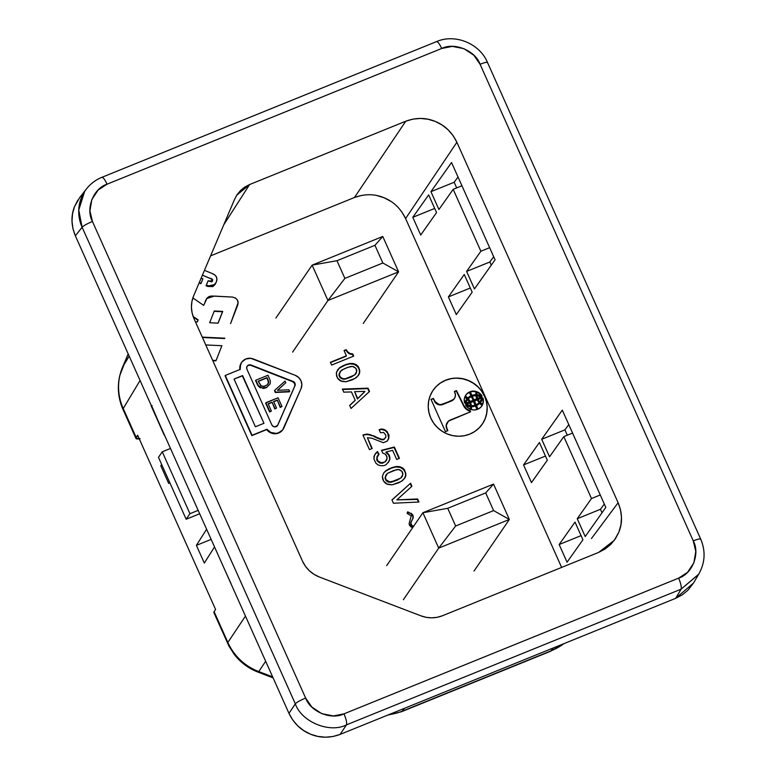 <?xml version="1.0" encoding="UTF-8"?>
<svg xmlns="http://www.w3.org/2000/svg" width="776" height="776" viewBox="0 0 776 776"><rect width="100%" height="100%" fill="white"/><g stroke="black" fill="none" stroke-linecap="round" stroke-linejoin="round"><path stroke-width="1.16" d="M382.849 262.996L398.592 271.852L327.947 300.506L344.884 278.39L382.849 262.996L374.944 245.303L382.772 236.476L398.592 271.852L327.947 300.506L292.61 352.11L327.947 300.506L312.127 265.13L336.968 260.707L344.884 278.39L382.849 262.996L374.944 245.303L336.968 260.707L344.884 278.39L327.947 300.506L312.127 265.13L275.887 318.044L312.127 265.13L382.772 236.476L398.592 271.852L382.849 262.996M363.255 323.456L398.592 271.852L363.255 323.456M336.968 260.707L312.127 265.13L382.772 236.476L374.944 245.303L336.968 260.707M493.614 510.598L509.357 519.464L438.712 548.108L455.638 526.002L493.614 510.598L485.698 492.915L493.536 484.088L509.357 519.464L438.712 548.108L403.365 599.712L438.712 548.108L422.891 512.732L447.733 508.309L455.638 526.002L493.614 510.598L485.698 492.915L447.733 508.309L455.638 526.002L438.712 548.108L422.891 512.732L386.652 565.646L422.891 512.732L493.536 484.088L509.357 519.464L493.614 510.598M474.01 571.068L509.357 519.464L474.01 571.068M447.733 508.309L422.891 512.732L493.536 484.088L485.698 492.915L447.733 508.309M84.603 191.526L78.725 210.083L82.111 227.281A39.178 37.684 -145.6 0 1 84.856 191.138A39.178 37.684 34.4 0 0 82.111 227.281L82.12 227.222C83.692 225.651 87.135 223.731 92.441 221.461C85.428 208.686 93.372 188.393 107.069 184.184C104.614 179.033 102.801 176.821 101.617 177.52C102.801 176.821 104.614 179.033 107.069 184.184L441.709 48.471C454.416 42.011 475.3 50.595 480.072 64.263C485.252 62.264 487.697 61.799 487.406 62.866C487.697 61.799 485.252 62.264 480.072 64.263L693.269 540.862C700.282 553.637 692.337 573.93 678.641 578.139L344.001 713.842C331.294 720.303 310.41 711.728 305.637 698.06L92.441 221.461C87.135 223.731 83.692 225.651 82.12 227.222L82.111 227.281M486.387 401.832L484.631 396.245A29.857 28.712 -145.6 0 1 482.342 424.035A29.857 28.712 -145.6 0 1 455.337 436.044A29.857 28.712 -145.6 0 1 430.796 418.08A29.857 28.712 -145.6 0 1 433.076 390.299A29.857 28.712 -145.6 0 1 460.09 378.281A29.857 28.712 -145.6 0 1 484.631 396.245L484.554 396.361A29.857 28.712 34.4 0 0 460.042 378.397A29.857 28.712 34.4 0 0 433.037 390.357M436.257 41.817C437.431 41.109 439.255 43.33 441.709 48.471C439.255 43.33 437.431 41.109 436.257 41.817M101.879 177.326L436.51 41.613C455.075 33.416 479.694 43.534 487.493 62.478L487.503 62.507M477.686 398.418A10.107 9.729 -145.6 0 1 476.852 395.401A11.029 10.612 -145.6 0 1 481.799 396.749L477.686 398.418A10.107 9.729 -145.6 0 1 476.852 395.401L481.799 396.749L477.686 398.418M479.81 402.007A10.107 9.729 -145.6 0 1 478.103 399.339L482.216 397.681A11.029 10.612 -145.6 0 1 479.81 402.007A10.107 9.729 -145.6 0 1 478.103 399.339L482.216 397.681L478.2 399.553L482.216 397.681L479.81 402.007M139.244 438.818A24.483 3.608 -24.1 0 1 135.975 438.44A24.483 3.608 -24.1 0 1 136.188 437.489L123.229 408.525L140.068 380.492L123.229 408.525L136.188 437.489L137.633 435.21L215.563 609.422L214.118 611.701L227.863 642.441L245.459 616.086L227.863 642.441A24.483 3.608 155.9 0 0 227.649 643.391A24.483 3.608 -24.1 0 1 227.863 642.441L214.118 611.701L213.875 612.574M214.525 546.925L204.311 563.056L196.396 545.363L206.61 529.232L196.396 545.363L211.15 539.388L196.396 545.363L204.311 563.056L214.525 546.925M160.797 465.775L161.65 464.436L160.797 465.775L162.029 465.28L160.797 465.775L168.702 483.467L160.797 465.775M169.556 482.119L168.702 483.467L169.556 482.119M140.146 438.663L135.946 438.362L137.633 435.21L215.563 609.422L214.118 611.701A24.483 3.608 155.9 0 0 213.904 612.652L229.017 646.224L234.459 654.682C240.793 662.675 248.679 668.505 258.127 672.162L258.777 671.58L258.127 672.162L273.103 677.885M268.098 383.907L268.399 381.84L266.837 377.951L258.311 381.414L267.07 377.611L258.214 381.21L260.726 385.604L262.87 386.361L265.062 386.021L266.973 385.061L268.564 382.966L267.07 377.611L268.632 381.501L268.098 383.907M128.185 353.914L122.579 367.116L129.175 356.135L122.579 367.116A53.864 51.953 31 0 0 123.229 408.525L123.015 409.476L123.229 408.525A53.864 51.953 -149 0 1 122.579 367.116L128.185 353.914L119.717 375.759C117.137 387.34 118.233 398.583 123.015 409.476L135.975 438.44M272.657 676.885L258.777 671.58A53.864 52.079 -146.3 0 1 227.863 642.441A53.864 52.079 33.7 0 0 258.777 671.58L265.664 661.259L258.777 671.58L272.657 676.885M402.269 711.165A53.864 52.021 -143.2 0 1 388.892 714.628A53.864 52.021 36.8 0 0 402.269 711.165A24.483 5.655 67.9 0 1 401.658 711.66A24.483 5.655 -112.1 0 0 402.269 711.165L404.383 708.342L402.269 711.165L550.979 650.86L402.269 711.165M387.399 715.239L401.658 711.66L550.349 651.355M280.437 407.099L281.969 406.478L278.07 397.768L265.858 402.715L269.825 411.581L271.348 410.97L268.137 403.782L272.104 402.172L274.976 408.593L276.498 407.972L273.627 401.551L277.294 400.067L280.204 407.439L281.969 406.478L280.437 407.099L277.294 400.067L280.437 407.099M270.184 383.761L270.31 380.822L268.001 375.254L255.789 380.211L258.398 385.653L261.9 387.835L266.731 387.331L270.184 383.761L266.498 387.67L262.86 388.417L264.441 388.32L259.465 387.263L260.639 387.874L258.165 385.982L255.556 380.541L257.535 384.974L255.789 380.211L268.001 375.254L270.31 380.822L270.184 383.761M266.973 385.061L263.918 386.303L261.24 385.944L258.214 381.21L267.07 377.611L268.661 382.384L266.973 385.061M288.924 389.785L277.43 390.299L285.781 382.752L285.035 381.074L274.733 390.309L275.558 392.142L289.681 391.473L288.924 389.785L289.448 391.812L275.325 392.481L289.448 391.812L275.325 392.481L274.5 390.648L275.325 392.481L274.733 390.309L285.035 381.074L285.781 382.752L277.43 390.299L288.924 389.785M176.268 497.125L158.469 457.336L186.162 519.231L189.945 513.702L162.262 451.797L158.469 457.336L162.262 451.797L189.945 513.702L198.171 510.365L189.945 513.702L186.162 519.231L176.268 497.125M564.045 643.595A64.059 61.488 -140.7 0 1 550.979 650.86L553.385 647.921L550.979 650.86A64.059 61.488 39.3 0 0 564.045 643.595M277.294 400.067L273.627 401.551L276.498 407.972L274.743 408.933L276.266 408.312L274.743 408.933L272.104 402.172L274.743 408.933L272.104 402.172L268.137 403.782L271.348 410.97L269.592 411.92L271.115 411.299L269.592 411.92L265.625 403.054L269.592 411.92L265.625 403.054L278.07 397.768L281.969 406.478L280.204 407.439L277.294 400.067M273.724 401.755L277.061 400.406L273.724 401.755M268.224 403.986L271.872 402.511L268.224 403.986M277.585 390.289L285.781 382.752L277.585 390.289M402.812 474.621L401.997 471.352L399.63 469.703L396.924 469.49L387.544 473.302L385.837 475.3L385.439 478.065L386.312 480.005L389.756 481.877L394.538 480.907L400.765 478.065L402.472 476.057L402.86 473.292L401.997 471.352L398.554 469.49L393.772 470.45L387.544 473.302L385.197 477.182L386.409 474.408L385.197 477.182L386.312 480.005L388.679 481.654L391.376 481.867L400.765 478.065L402.812 474.621M356.698 371.539L355.893 368.28L353.526 366.621L350.82 366.418L344.35 368.716L340.305 371.335L339.335 374.992L340.198 376.923L342.565 378.581L345.272 378.785L354.651 374.983L356.368 372.984L356.756 370.21L355.893 368.28L352.45 366.408L347.658 367.368L341.44 370.22L339.083 374.11L340.305 371.335L339.083 374.11L340.198 376.923L342.565 378.581L345.272 378.785L354.651 374.983L356.698 371.539M354.613 391.647L357.697 398.563L364.924 391.385L354.613 391.647L357.397 399L354.613 391.647L357.397 399L364.924 391.385L354.613 391.647M481.042 400.338L481.974 398.02A11.029 10.612 34.4 0 1 480.654 400.979M477.007 409.515L475.436 406.003A11.659 11.213 -145.6 0 1 471.507 406.769A11.659 11.213 34.4 0 0 475.436 406.003L475.669 405.654A11.659 11.213 -145.6 0 1 471.469 406.42A7.847 7.547 -145.6 0 1 471.274 409.524A7.847 7.547 34.4 0 0 471.469 406.42A11.659 11.213 34.4 0 0 475.669 405.654L477.347 409.398A9.05 8.701 -145.6 0 1 471.274 409.524L474.34 409.99L477.347 409.398L475.669 405.654L477.007 409.515M482.42 404.723L483.167 401.59L482.691 398.36M481.11 401.609A13.347 12.833 -145.6 0 1 480.373 402.579A13.347 12.833 34.4 0 0 481.11 401.609L481.343 401.27A13.347 12.833 -145.6 0 1 480.344 402.54A13.347 12.833 34.4 0 0 482.934 398.02A9.06 8.711 -145.6 0 1 482.653 404.383A5.742 5.519 -145.6 0 1 480.344 402.54L482.653 404.383L483.399 401.25L482.934 398.02A13.347 12.833 -145.6 0 1 481.343 401.27M482.129 405.373A7.847 7.547 -145.6 0 1 479.655 403.355A11.659 11.213 -145.6 0 1 476.483 405.567A11.659 11.213 34.4 0 0 479.655 403.355L479.888 403.006A11.659 11.213 -145.6 0 1 476.386 405.363A11.659 11.213 34.4 0 0 479.888 403.006L479.655 403.355A7.847 7.547 34.4 0 0 482.129 405.373L482.371 405.033A9.05 8.701 -145.6 0 1 478.065 409.107L476.386 405.363L478.065 409.107L480.596 407.449L482.371 405.033A7.847 7.547 -145.6 0 1 479.888 403.006A7.847 7.547 34.4 0 0 482.371 405.033L482.129 405.373A9.05 8.701 34.4 0 1 481.624 406.275M470.372 391.909A9.05 8.701 34.4 0 1 476.105 391.899L473.273 391.094L470.275 391.686L471.944 395.42L470.275 391.686A9.05 8.701 -145.6 0 1 476.338 391.55A7.847 7.547 34.4 0 0 476.154 394.654A11.659 11.213 34.4 0 0 471.944 395.42A11.659 11.213 -145.6 0 1 476.154 394.654A7.847 7.547 -145.6 0 1 476.338 391.55L476.105 391.899A7.847 7.547 34.4 0 0 475.872 394.654A7.847 7.547 -145.6 0 1 476.105 391.899L473.04 391.434L470.033 392.025M475.028 405.072L473.428 401.493L470.557 402.657L473.67 401.144L475.028 405.072M465.755 395.149A9.05 8.701 34.4 0 1 469.315 392.316L467.026 393.626L465.251 396.051A7.847 7.547 -145.6 0 1 467.724 398.069A7.847 7.547 34.4 0 0 465.251 396.051A9.05 8.701 -145.6 0 1 469.548 391.977L470.896 395.857L469.315 392.316L466.783 393.975M467.569 399.407L467.812 399.068A10.107 9.729 -145.6 0 1 469.509 401.735L465.406 403.394A11.029 10.612 -145.6 0 1 467.812 399.068L467.569 399.407A10.107 9.729 34.4 0 1 469.179 401.871A10.107 9.729 34.4 0 0 467.569 399.407A11.029 10.612 34.4 0 0 466.725 400.445M481.799 396.371L479.684 393.81L476.794 392.142M479.112 402.725A11.727 11.281 -145.6 0 1 477.327 399.912L474.466 401.066L477.327 399.912A11.727 11.281 34.4 0 0 479.112 402.725M469.693 403.006L466.085 404.471L469.693 403.006A10.107 9.729 34.4 0 1 470.479 405.664A10.107 9.729 34.4 0 0 469.693 403.006M470.343 409.621L470.557 406.76A13.347 12.833 -145.6 0 1 465.969 405.683A13.347 12.833 34.4 0 0 470.557 406.76L470.799 406.411A13.347 12.833 -145.6 0 1 465.581 405.053A13.347 12.833 34.4 0 0 470.799 406.411A5.742 5.519 -145.6 0 1 470.586 409.272A9.06 8.711 -145.6 0 1 465.581 405.053L467.695 407.613L470.586 409.272L470.557 406.76A5.742 5.519 34.4 0 1 470.469 409.233M471.304 396.759A10.563 10.166 34.4 0 0 468.267 398.699A10.563 10.166 34.4 0 1 471.304 396.759L473.244 400.222L470.052 401.512A11.727 11.281 34.4 0 0 468.209 398.631A11.727 11.281 -145.6 0 1 470.052 401.512L473.244 400.222L471.304 396.759M467.036 398.883L464.717 397.04M466.269 399.815A13.347 12.833 -145.6 0 1 467.268 398.534A13.347 12.833 34.4 0 0 464.688 403.054A13.347 12.833 -145.6 0 1 466.269 399.815L466.036 400.154A13.347 12.833 34.4 0 0 464.63 402.88A13.347 12.833 -145.6 0 1 466.153 399.98M454.232 398.719L451.225 401.076L443.028 404.403L453.601 399.407L455.008 397.331L455.434 394.848L454.397 391.434L456.472 390.6L463.844 405.499L466.463 408.826L470.188 410.873L466.221 409.175L463.602 405.848A10.282 9.884 34.4 0 0 469.946 411.222L470.595 411.784L448.45 421.135L446.413 425.025L446.559 427.285A6.567 6.315 -145.6 0 1 447.442 422.27L447.209 422.619A6.567 6.315 34.4 0 0 446.326 427.634L447.5 430.806L446.181 425.374L447.257 422.542M463.602 405.848L456.24 390.939L454.493 391.647L456.472 390.6L463.602 405.848M443.028 404.403L438.537 404.665L436.461 403.636L433.144 398.757L431.116 399.572L433.377 398.408L434.841 401.968A6.586 6.334 34.4 0 0 443.028 404.403L443.261 404.053A6.586 6.334 -145.6 0 1 435.084 401.628L438.77 404.315L441.059 404.587L451.467 400.726L443.028 404.403M481.566 397.099L476.61 395.741M476.008 395.721A10.563 10.166 34.4 0 0 472.341 396.352A10.563 10.166 34.4 0 1 476.008 395.721A11.727 11.281 34.4 0 0 476.823 398.767A11.727 11.281 -145.6 0 1 476.008 395.721L476.008 395.721M693.55 582.931L688.002 590.148L682.269 594.852L675.683 598.325L340.111 734.406L332.923 736.521L325.396 737.2L317.83 736.405L310.507 734.183L303.717 730.604L297.712 725.812L292.736 719.992L288.973 713.367L75.359 235.826L72.954 228.658L71.993 221.199L72.527 213.769L74.515 206.62L77.901 200.053M86.466 188.917L79.753 197.473L74.515 206.62C70.868 215.786 71.149 225.525 75.359 235.826L82.072 227.281L78.735 209.869L84.351 191.924M82.091 227.31L75.359 235.826L288.973 713.367L295.316 703.822L82.12 227.222L295.278 703.754M295.307 703.822C296.83 702.251 300.273 700.33 305.637 698.06C300.273 700.33 296.83 702.251 295.307 703.822C301.563 721.971 329.693 733.543 346.465 724.871C329.693 733.543 301.563 721.971 295.307 703.822L288.973 713.367C293.861 723.397 301.04 730.342 310.507 734.183C319.935 738.112 329.81 738.189 340.111 734.406L346.406 724.949M698.74 574.143L681.105 589.159L346.455 724.871L340.111 734.406L675.683 598.325L681.095 589.159L675.683 598.325L693.492 583.048L698.904 573.881M218.037 323.136L222.508 311.739L214.147 311.331L222.741 311.399L214.273 310.992L209.666 322.738L218.134 323.146L222.741 311.399L218.037 323.136M242.393 375.914L234.051 379.047L255.391 426.761L263.966 423.289L242.393 375.914M277.439 425.685A3.327 3.201 34.4 0 0 277.614 425.345L294.725 386.128A3.327 3.201 34.4 0 0 292.814 381.753L251.046 365.011L293.047 381.414A3.327 3.201 -145.6 0 1 294.958 385.788L277.614 425.345L294.725 386.128L294.705 383.567L292.814 381.753L250.823 365.35L248.931 365.186L247.301 366.068M401.59 477.395L397.545 480.014L391.075 482.303L391.376 481.867L389.445 482.313L389.756 481.877L388.369 482.1L388.679 481.654L388.369 482.1L387.049 481.324L387.35 480.887L387.049 481.324L386.002 480.451L385.139 478.511L385.197 477.182L386.002 480.451L387.049 481.324L391.075 482.303L397.545 480.014L401.59 477.395M355.486 374.313L351.441 376.932L344.971 379.231L345.272 378.785L343.341 379.241L343.642 378.795L343.341 379.241L340.945 378.251L341.246 377.805L340.945 378.251L339.898 377.369L339.034 375.438L339.083 374.11L339.898 377.369L340.945 378.251L344.971 379.231L351.441 376.932L355.486 374.313M364.623 391.832L357.397 399L364.623 391.832M482.585 404.345A9.06 8.711 34.4 0 0 482.75 398.544M475.368 404.946A10.563 10.166 -145.6 0 1 471.371 405.702A11.727 11.281 34.4 0 0 470.469 402.443A11.727 11.281 -145.6 0 1 471.371 405.702A10.563 10.166 -145.6 0 0 475.368 404.946L473.67 401.144L475.368 404.946M470.469 402.443L473.67 401.144L470.469 402.443M467.724 398.069A11.659 11.213 -145.6 0 1 471.226 395.712A11.659 11.213 34.4 0 0 467.724 398.069M469.548 391.977L471.226 395.712L469.548 391.977M481.411 395.741A9.06 8.711 34.4 0 0 476.91 392.19M477.027 391.802A9.06 8.711 -145.6 0 1 482.032 396.022A13.347 12.833 34.4 0 0 476.823 394.664A13.347 12.833 -145.6 0 1 482.032 396.022L479.917 393.461L477.027 391.802A5.742 5.519 -145.6 0 0 476.823 394.664L477.027 391.802M476.076 404.655L474.378 400.852L477.56 399.562A11.727 11.281 34.4 0 0 479.403 402.443A11.727 11.281 -145.6 0 1 477.56 399.562L474.378 400.852L476.076 404.655A10.563 10.166 -145.6 0 0 479.403 402.443A10.563 10.166 -145.6 0 1 476.076 404.655M470.77 405.673A11.029 10.612 -145.6 0 1 465.813 404.325L469.926 402.657A10.107 9.729 -145.6 0 1 470.77 405.673L465.813 404.325L469.926 402.657A10.107 9.729 -145.6 0 1 470.77 405.673M468.209 398.631A10.563 10.166 -145.6 0 1 471.536 396.42A10.563 10.166 -145.6 0 0 468.209 398.631M464.688 403.054A9.06 8.711 -145.6 0 1 464.96 396.701A5.742 5.519 -145.6 0 1 467.268 398.534L464.96 396.701L464.213 399.834L464.688 403.054M467.006 398.845A5.742 5.519 34.4 0 0 464.795 397.079M454.397 398.476L454.154 398.825A6.412 6.169 34.4 0 1 451.225 401.076L451.467 400.726A6.412 6.169 -145.6 0 0 454.814 392.365L454.397 391.434L456.472 390.6L463.844 405.499A10.282 9.884 -145.6 0 0 470.188 410.873L470.595 411.784L450.39 419.981A6.567 6.315 -145.6 0 0 447.442 422.27M446.559 427.285L447.82 430.68L445.453 431.64L431.019 399.368L433.377 398.408L435.084 401.628L433.377 398.408L431.019 399.368L445.453 431.64L447.82 430.68L446.559 427.285M481.295 396.953A11.029 10.612 34.4 0 0 476.9 395.76M477.153 398.631A11.727 11.281 -145.6 0 1 476.241 395.382A11.727 11.281 34.4 0 0 477.153 398.631L473.952 399.931L472.245 396.129A10.563 10.166 -145.6 0 1 476.241 395.382A10.563 10.166 -145.6 0 0 472.245 396.129L473.952 399.931L477.153 398.631M199.684 513.751L186.162 519.231L199.684 513.751M493.691 256.74L489.831 261.997L491.256 265.179L489.831 261.997L466.609 271.416L474.446 288.944L466.609 271.416L480.877 251.23L489.637 247.68L480.877 251.23L453.184 189.334L461.953 185.774L453.184 189.334L438.915 209.51L453.184 189.334L480.877 251.23L466.609 271.416L489.831 261.997L493.691 256.74M458.015 176.996L454.164 182.253L456.695 187.908L454.164 182.253L430.932 191.672L438.915 209.51L430.932 191.672L454.164 182.253L458.015 176.996M604.31 504.031L600.449 509.289L602.011 512.79L600.449 509.289L577.228 518.717L585.211 536.555L577.228 518.717L591.496 498.532L600.265 494.981L591.496 498.532L563.812 436.636L572.572 433.076L563.812 436.636L549.534 456.812L563.812 436.636L591.496 498.532L577.228 518.717L600.449 509.289L604.31 504.031M568.779 424.598L564.918 429.855L567.314 435.21L564.918 429.855L541.697 439.274L549.534 456.812L541.697 439.274L564.918 429.855L568.779 424.598M678.641 578.139C680.862 583.503 681.687 587.18 681.105 589.159L346.455 724.871C347.047 722.892 346.232 719.216 344.001 713.842L678.641 578.139L687.555 572.319L693.899 562.765L695.771 551.377L693.269 540.862L480.072 64.263L473.845 55.251L463.922 48.645L452.292 46.385L441.709 48.471L107.069 184.184L98.154 190.004L91.811 199.548L89.938 210.936L92.441 221.461L305.637 698.06L311.865 707.072L321.788 713.678L333.418 715.938L344.001 713.842M700.602 539.465C700.806 538.437 698.361 538.903 693.269 540.862M681.105 589.159L698.555 574.453M247.088 366.311A3.327 3.201 34.4 0 1 250.823 365.35L249.164 364.846L247.525 365.729L246.7 367.378L246.943 369.24A3.327 3.201 -145.6 0 1 251.046 365.011L293.047 381.414L294.938 383.228L294.958 385.788L277.847 425.005A3.327 3.201 -145.6 0 1 271.823 424.86L246.943 369.24L271.823 424.86L273.045 426.305L274.85 426.878L277.614 425.345M418.487 502.043L417.313 499.414L396.837 499.889L417.614 498.978L418.972 502.014L393.442 503.226L391.958 499.919L410.572 483.225L392.006 500.035L410.572 483.225L411.93 486.261L396.837 499.889L417.614 498.978L418.487 502.043M411.571 486.591L410.261 483.671L411.571 486.591M404.393 478.656L405.605 475.436L405.324 472.613L403.685 469.684L400.397 467.424L395.944 466.948L391.55 468.074L385.459 471.197L383.616 473.137L385.759 470.76L389.649 468.529L396.245 466.502L399.223 466.609L398.922 467.045L400.697 466.987L400.397 467.424L401.59 467.918L401.9 467.482L401.59 467.918L402.511 468.529L402.822 468.083L402.511 468.529L403.685 469.684L403.986 469.238L405.838 473.389L405.538 473.826L405.324 472.613L405.906 474.99L405.538 473.826L405.732 476.047L404.538 478.491L401.017 481.547L392.064 484.855L387.612 484.37L383.548 481.12L382.393 476.367L383.771 472.875L387.292 469.81L394.47 466.9L399.223 466.609L402.822 468.083L404.762 470.237L402.822 468.083L399.223 466.609L396.245 466.502L391.861 467.627L385.759 470.76L383.771 472.875L382.393 476.367L382.684 479.19L384.314 482.119L386.409 483.875L392.064 484.855L398.66 482.827L402.55 480.596L405.276 477.211L404.393 478.656M413.356 526.652L411.561 525.915L410.814 524.256L410.746 522.646L412.822 518.543L412.91 516.544L410.999 513.731L407.516 512.296L410.999 513.731L411.299 513.285L410.999 513.731L412.172 514.886L412.473 514.449L413.21 516.108L412.91 516.544L412.172 514.886L412.473 514.449L413.21 516.108L413.133 518.096L412.91 516.544L413.133 518.096L410.746 522.646L413.133 518.096L411.057 522.209L411.115 523.81L410.746 522.646L411.561 525.915L411.115 523.81L411.862 525.468L413.656 526.206L411.561 525.915L413.356 526.652M358.279 375.584L359.501 372.354L359.21 369.531L357.581 366.611L354.283 364.351L349.83 363.866L345.446 365.001L339.345 368.125L337.502 370.065L339.645 367.678L343.545 365.447L350.131 363.43L353.109 363.527L354.593 363.905L352.808 363.973L355.786 364.4L354.283 364.351L355.786 364.4L356.708 365.011L355.486 364.846L355.786 364.4L357.881 366.165L357.581 366.611L356.407 365.447L356.708 365.011L358.648 367.155L358.347 367.601L357.581 366.611L357.881 366.165L358.648 367.155L359.734 370.307L359.433 370.753L359.21 369.531L359.802 371.917L359.433 370.753L359.618 372.965L358.425 375.409L354.904 378.475L345.95 381.773L341.498 381.297L337.444 378.048L336.289 373.285L337.657 369.793L341.178 366.738L348.356 363.828L353.109 363.527L350.131 363.43L345.747 364.555L339.645 367.678L336.474 372.238L336.571 376.108L338.21 379.037L340.305 380.803L345.95 381.773L352.546 379.755L356.436 377.524L359.162 374.129L358.279 375.584M388.136 462.729L389.63 459.392L389.562 457.782L388.601 454.911L385.856 452.427L386.167 451.981L385.856 452.427L387.302 453.475L387.612 453.029L388.601 454.911L388.902 454.464L389.862 457.345L389.93 458.946L388.136 462.729M399.019 458.529L394.072 447.461L381.637 450.613L394.373 447.024L399.019 458.529M385.885 461.235L382.549 463.243L379.842 463.029L377.349 461.099L376.729 459.722L377 456.676L377.883 455.347L377 456.676L376.729 459.722L377.039 459.276L377.349 461.099L377.65 460.663L377.349 461.099L379.842 463.029L382.549 463.243L385.885 461.235M378.659 454.581L377.204 452.02L375.089 454.076L377.505 451.584L378.659 454.581M354.884 400.678L349.724 405.518L354.884 400.678M369.172 391.802L367.746 388.601L342.575 389.523L368.047 388.165L369.172 391.802M482.614 423.628L485.194 418.613L486.717 413.171L487.115 407.507M482.294 424.103A29.857 28.712 34.4 0 0 484.554 396.361L481.683 391.308M477.89 386.875L473.311 383.228L468.141 380.502L462.564 378.804L456.792 378.193M451.06 378.707L445.579 380.327L440.555 382.966M467.812 399.068A10.107 9.729 -145.6 0 1 469.509 401.735L465.406 403.394L467.812 399.068M346.096 356.242L330.518 362.567L346.096 356.242M353.284 356.271L352.411 354.331L348.793 353.516L345.95 350.102L344.175 350.82L346.261 349.656L346.203 350.655L346.503 350.209L347.095 351.926L346.503 350.209L348.046 352.197L347.745 352.644L347.396 351.48L349.093 353.08L348.793 353.516L348.046 352.197L350.286 353.575L349.986 354.011L348.793 353.516L349.093 353.08L351.761 353.953L351.46 354.399L349.986 354.011L350.286 353.575L352.721 353.895L351.46 354.399L352.721 353.895L353.701 356.106L331.633 365.06L330.392 362.295L346.397 355.806L344.049 350.548L346.261 349.656L346.503 350.209L346.261 349.656L344.049 350.548L346.397 355.806L330.392 362.295L331.633 365.06L353.701 356.106L352.721 353.895L353.284 356.271M366.437 434.511L363.022 435.239L366.738 434.075L366.437 434.511L368.862 434.832L366.437 434.511M371.791 448.673L367.397 437.722L371.791 448.673M387.146 441.146L388.64 438.236L387.641 433.095L385.177 430.505L381.433 429.409L379.251 429.972L380.23 429.254L383.887 429.4L383.587 429.846L385.488 430.059L385.177 430.505L386.749 431.825L387.049 431.378L389.028 435.802L388.727 436.248L388.388 434.754L388.689 434.308L389.028 435.802L388.339 439.352L388.941 437.8L387.175 441.127L383.315 442.698L371.85 438.197L367.397 437.722L372.218 448.499L369.454 449.624L362.906 434.977L366.738 434.075L369.163 434.395L368.862 434.832L369.163 434.395L371.442 435.103L368.862 434.832L374.11 435.976L371.132 435.549L374.11 435.976L376.234 437.072L375.933 437.519L373.809 436.422L381.423 439.216L381.123 439.652L375.933 437.519L381.123 439.652L383.451 439.371L383.15 439.817L382.199 439.876L384.256 439.371L383.15 439.817L385.847 437.421L385.808 435.152L383.616 432.445L380.492 432.736L379.125 429.7L381.734 428.973L383.887 429.4L387.049 431.378L383.887 429.4L381.734 428.973L379.125 429.7L380.492 432.736L383.616 432.445L385.808 435.152L385.847 437.421L383.451 439.371L381.423 439.216L369.163 434.395L366.738 434.075L362.906 434.977L369.454 449.624L372.218 448.499L367.397 437.722L371.85 438.197L383.315 442.698L387.175 441.127L388.339 439.352L387.146 441.146M361.635 195.397L354.438 197.511L210.606 255.847L354.438 197.511L405.741 121.231L249.581 184.552L244.799 187.055L240.608 190.43L237.175 194.534L234.604 199.238L193.602 295.947L191.924 301.437L191.42 307.189L192.108 312.97L193.951 318.538L302.465 561.106L305.395 566.228L309.294 570.709L314.008 574.347L319.324 577.005L420.97 615.853L319.324 577.005C311.593 573.891 305.967 568.595 302.465 561.106L193.951 318.538C190.712 310.943 190.595 303.406 193.602 295.947L234.604 199.238L236.728 195.213L249.581 184.552L223.75 224.836L249.581 184.552L405.741 121.231L412.929 119.116L420.456 118.437L428.032 119.232L435.346 121.463L442.136 125.043L448.14 129.834L453.116 135.654L456.88 142.28L618.123 502.722L620.528 509.9L621.489 517.35L620.955 524.789L618.957 531.929L615.572 538.495L610.935 544.248L605.202 548.942L598.616 552.415L442.465 615.746L437.237 617.298L431.805 617.841L426.315 617.356L420.97 615.853C428.245 618.52 435.414 618.491 442.465 615.746L598.616 552.415L614.291 540.348L618.957 531.929C622.614 522.772 622.333 513.033 618.123 502.722L456.88 142.28L405.586 218.56C400.697 208.531 393.519 201.585 384.052 197.744C374.614 193.806 364.749 193.738 354.438 197.511L405.741 121.231C416.043 117.448 425.917 117.525 435.346 121.463C444.823 125.305 452.001 132.24 456.88 142.28L405.586 218.56L561.63 567.421L405.586 218.56L401.822 211.935M170.477 448.46L162.262 451.797L170.477 448.46M436.558 212.585L428.653 194.902L412.793 217.319L420.708 235.012L436.558 212.585L420.708 235.012L412.793 217.319L434.705 208.434L412.793 217.319L428.653 194.902L436.558 212.585M547.322 460.197L539.407 442.504L523.558 464.931L531.463 482.614L547.322 460.197L531.463 482.614L523.558 464.931L545.46 456.045L523.558 464.931L539.407 442.504L547.322 460.197M582.922 539.786L575.016 522.093L582.922 539.786L567.062 562.202L559.157 544.519L581.069 535.634L559.157 544.519L575.016 522.093L559.157 544.519L567.062 562.202L582.922 539.786M562.309 410.135L541.697 439.274L562.309 410.135L605.823 507.407L562.309 410.135M605.823 507.407L585.211 536.555L605.823 507.407M451.545 162.524L430.932 191.672L451.545 162.524L495.059 259.795L451.545 162.524M495.059 259.795L474.446 288.944L495.059 259.795M472.167 292.174L464.252 274.491L472.167 292.174L456.307 314.59L448.392 296.907L470.305 288.022L448.392 296.907L464.252 274.491L448.392 296.907L456.307 314.59L472.167 292.174M230.54 323.699L238.057 302.882L237.446 300.157L235.584 298.062L232.393 297.062L211.382 296.015L209.025 296.539L207.056 298.052L203.69 305.405L192.846 297.926L203.69 305.405L206.639 298.605L214.186 296.083L232.393 297.062C237.456 298.285 239.134 301.185 237.446 305.773L230.54 323.699M193.137 316.511L198.161 319.838L197.327 321.953L195.445 321.865L197.327 321.953L198.161 319.838L197.23 321.953L198.161 319.838L193.137 316.511M212.653 360.345L216.087 360.52L221.897 345.708L205.766 344.942L221.897 345.708L216.087 360.52L212.653 360.345M202.264 337.114L224.846 338.2L202.264 337.114M214.273 310.992L222.741 311.399L218.134 323.146L209.666 322.738L214.273 310.992M282.91 429.594L280.563 431.99L275.81 433.726L270.727 432.843L266.672 429.594L251.822 435.617L225.059 375.778L251.822 435.617L266.905 429.254L270.96 432.504L276.043 433.386L278.545 432.833L282.639 429.933L301.069 388.553L301.854 384.712L301.02 380.822L298.712 377.524L295.287 375.341L250.764 358.308L245.711 359.026L241.792 362.149L240.599 364.371L240.172 369.405L225.282 375.438L251.822 435.617L266.672 429.594A10.039 9.661 34.4 0 0 282.871 429.652L283.104 429.312A10.039 9.661 -145.6 0 1 266.905 429.254L252.055 435.278L225.282 375.438L240.172 369.405A10.039 9.661 -145.6 0 1 253.296 358.939L295.287 375.341A10.039 9.661 -145.6 0 1 301.069 388.553L283.958 427.78A10.039 9.661 -145.6 0 1 283.104 429.312M263.966 423.289L255.391 426.761L234.051 379.047L242.616 375.574L263.966 423.289M199.257 282.6L201.091 283.347L202.875 278.797L201.168 278.099L202.875 278.797L200.858 283.686L199.257 282.6M212.265 281.397L211.761 279.156L202.4 275.189L212.537 279.36L212.527 280.999L211.46 281.775L208.094 280.854L206.309 285.413L213.051 286.266L216.203 282.27L216.882 279.399L216.456 277.013L214.913 275.073L212.236 273.54L204.457 270.349L212.236 273.54C216.543 275.267 217.862 278.167 216.203 282.27L215.117 284.375L207.987 286.101L206.309 285.413L207.755 286.441L206.076 285.743L208.094 280.854L206.076 285.743L208.094 280.854L212.527 280.999L211.14 278.38L212.391 281.242M412.696 527.612L409.563 525.42L409.097 523.654L411.193 515.943L407.099 513.363L407.71 511.811L412.473 514.449L407.71 511.811L407.099 513.363L411.193 515.943L409.097 523.654L410.853 526.856L412.696 527.612M379.018 454.232L376.971 457.675L377.65 460.663L381.22 462.806L385.061 461.904L386.768 459.896L387.04 456.851L385.129 454.038L382.723 453.048L381.491 450.284L394.373 447.024L399.446 458.354L396.681 459.47L392.608 450.352L386.167 451.981L389.523 455.851L389.93 458.946L389.019 461.274L386.021 464.775L383.81 465.668L380.55 465.687L377.883 464.814L375.788 463.049L373.935 458.907L374.507 455.075L377.505 451.584L379.018 454.232L377.301 456.23L377.039 459.276L377.65 460.663L380.143 462.583L382.849 462.797L385.061 461.904L387.108 458.461L386.419 455.473L385.129 454.038L382.723 453.048L381.491 450.284L394.373 447.024L399.446 458.354L396.681 459.47L392.608 450.352L386.167 451.981L389.523 455.851L389.93 458.946L389.019 461.274L386.021 464.775L383.81 465.668L380.55 465.687L377.883 464.814L375.788 463.049L373.935 458.907L374.051 456.249L376.098 452.806L377.505 451.584L379.018 454.232M369.531 391.473L351.033 408.448L349.675 405.402L355.185 400.232L351.48 391.938L343.739 392.142L342.381 389.096L368.047 388.165L369.531 391.473L351.033 408.448L349.675 405.402L355.185 400.232L351.48 391.938L343.739 392.142L342.381 389.096L368.047 388.165L369.531 391.473M591.438 538.563L618.123 502.722L591.438 538.563M206.639 298.605L205.204 301.301M202.429 337.473L224.613 338.53L202.429 337.473M212.818 360.704L215.854 360.859L212.818 360.704M193.379 317.171L197.929 320.178L193.379 317.171M241.656 362.344L241.423 362.683A10.039 9.661 34.4 0 0 239.9 369.512M199.102 282.968L200.858 283.686L199.102 282.968M215.117 284.375L207.755 286.441L212.818 286.606L214.913 284.666M211.896 281.853L212.527 280.999M390.842 201.323L384.052 197.744L376.729 195.523M239.939 369.745L239.823 367.184L241.559 362.489M430.796 418.08L428.963 412.609L428.226 406.934L428.633 401.27L430.156 395.828L432.736 390.813L436.267 386.438L440.632 382.859L445.657 380.211L451.137 378.601L456.87 378.087L462.641 378.688L468.219 380.385L473.389 383.111L477.967 386.768L481.76 391.201L484.631 396.245L486.465 401.716L487.192 407.39L486.785 413.065L485.272 418.506L482.691 423.512L479.151 427.886L474.786 431.475L469.771 434.114L464.281 435.734L458.548 436.248L452.786 435.637L447.209 433.939L442.029 431.214L437.46 427.566L433.668 423.133L430.796 418.08M411.93 486.261L396.837 499.889L417.614 498.978L418.972 502.014L393.442 503.226L391.958 499.919L410.572 483.225L411.93 486.261M151.504 405.46L164.269 435.2L151.136 405.829L152.018 405.46M230.811 583.348L224.788 569.865L231.112 583.814M84.128 192.273L85.098 190.789C89.386 184.639 94.973 180.148 101.869 177.316M550.359 651.355L564.249 643.517M487.493 62.478L700.689 539.077C705.82 551.28 705.103 563.075 698.545 574.473"/></g></svg>
